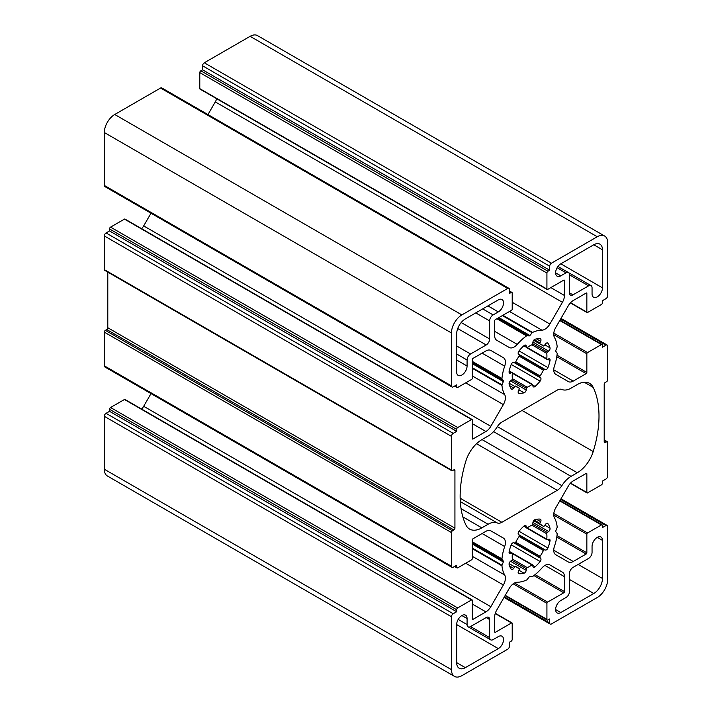 <?xml version="1.0" encoding="UTF-8"?>
<svg xmlns="http://www.w3.org/2000/svg" width="712" height="712" viewBox="0 0 712 712"><rect width="100%" height="100%" fill="white"/><g stroke="black" fill="none" stroke-linecap="round" stroke-linejoin="round"><path stroke-width="1.07" d="M526.435 388.343A0.979 0.57 -60 0 1 527.218 387.239A24.546 14.169 120 0 0 531.926 384.516A0.979 0.57 -60 0 1 532.701 384.72L532.932 386.1A2.456 1.415 120 0 0 533.413 386.883A2.456 1.415 120 0 0 535.095 386.438A29.948 17.293 120 0 0 540.114 381.134A2.456 1.415 120 0 0 540.675 377.921L539.918 377.111A0.979 0.57 -60 0 1 540.061 375.927A24.546 14.169 120 0 0 543.398 370.16A0.979 0.57 -60 0 1 544.342 369.439L545.428 369.688A2.456 1.415 120 0 0 547.928 367.597A29.948 17.293 120 0 0 550.011 360.592A2.456 1.415 120 0 0 549.566 358.919A2.456 1.415 120 0 0 548.641 358.892L547.332 359.382A0.979 0.57 -60 0 1 546.763 358.812A24.546 14.169 120 0 0 546.763 353.375A0.979 0.57 -60 0 1 547.332 352.146L548.641 351.132A2.456 1.415 120 0 0 550.011 347.839A29.948 17.293 120 0 0 547.928 343.237A2.456 1.415 120 0 0 547.653 342.979A2.456 1.415 120 0 0 545.428 344.038L544.342 345.543A0.979 0.57 -60 0 1 543.398 345.916A24.546 14.169 120 0 0 541.841 344.759A24.546 14.169 120 0 0 540.061 343.994A0.979 0.57 -60 0 1 539.918 342.988L540.675 341.297A2.456 1.415 120 0 0 540.479 338.841A2.456 1.415 120 0 0 540.114 338.725A29.948 17.293 120 0 0 535.095 339.224A2.456 1.415 120 0 0 532.932 342.063L532.701 343.7A0.979 0.57 -60 0 1 531.926 344.804A24.546 14.169 120 0 0 527.218 347.518A0.979 0.57 -60 0 1 526.435 347.314L526.204 345.943A2.456 1.415 120 0 0 525.723 345.151A2.456 1.415 120 0 0 524.041 345.605A29.948 17.293 120 0 0 519.021 350.909A2.456 1.415 120 0 0 518.461 354.113L519.226 354.932A0.979 0.57 -60 0 1 519.075 356.116A24.546 14.169 120 0 0 515.746 361.883A0.979 0.57 -60 0 1 514.794 362.604L513.708 362.355A2.456 1.415 120 0 0 511.207 364.437A29.948 17.293 120 0 0 509.124 371.442A2.456 1.415 120 0 0 509.578 373.124A2.456 1.415 120 0 0 510.504 373.15L511.803 372.661A0.979 0.57 -60 0 1 512.373 373.23A24.546 14.169 120 0 0 512.373 378.668A0.979 0.57 -60 0 1 511.803 379.897L510.504 380.911A2.456 1.415 120 0 0 509.124 384.204A29.948 17.293 120 0 0 511.207 388.797A2.456 1.415 120 0 0 511.483 389.063A2.456 1.415 120 0 0 513.708 388.004L514.794 386.5A0.979 0.57 -60 0 1 515.746 386.118A24.546 14.169 120 0 0 517.295 387.275A24.546 14.169 120 0 0 519.075 388.04A0.979 0.57 -60 0 1 519.226 389.055L518.461 390.746A2.456 1.415 120 0 0 518.656 393.202A2.456 1.415 120 0 0 519.021 393.309A29.948 17.293 120 0 0 524.041 392.81A2.456 1.415 120 0 0 526.204 389.98L526.435 388.343L511.803 379.897M547.128 289.508L199.992 89.089A0.979 0.57 -60 0 1 199.787 88.635L199.787 72.606A1.468 0.854 -60 0 1 200.829 70.799L202.564 69.803L202.564 65.789A2.456 1.415 -60 0 1 204.3 62.781L250.126 36.33A14.73 8.5 -60 0 1 257.486 35.6L604.622 236.019A14.73 8.5 -60 0 1 607.674 242.765L607.674 295.676A2.456 1.415 -60 0 1 605.939 298.675L602.468 300.687L602.468 302.689A1.468 0.854 -60 0 1 601.426 304.487L587.542 312.506A0.979 0.57 -60 0 1 586.848 312.105L586.848 293.469A0.979 0.57 120 0 0 586.154 293.068L573.222 300.535A9.817 5.669 120 0 0 568.318 305.715L555.769 327.44A9.817 5.669 120 0 0 554.461 337.426A39.276 22.677 -60 0 1 557.176 346.619A0.979 0.57 -60 0 1 557.087 347.162L555.805 350.473A0.979 0.57 120 0 0 555.805 351.274L557.087 353.099A0.979 0.57 -60 0 1 557.176 353.535A39.276 22.677 -60 0 1 554.461 365.879A9.817 5.669 120 0 0 555.769 374.343L568.318 381.588A9.817 5.669 120 0 0 573.222 381.098L586.154 373.64A0.979 0.57 120 0 0 586.848 372.429L586.848 353.793A0.979 0.57 -60 0 1 587.542 352.591L601.426 344.572A1.468 0.854 -60 0 1 602.165 344.501A1.468 0.854 -60 0 1 602.468 345.178L602.468 347.18L605.939 345.178A2.456 1.415 -60 0 1 607.167 345.053A2.456 1.415 -60 0 1 607.674 346.174L607.674 379.852A1.468 0.854 -60 0 1 606.633 381.65L605.245 382.451A1.468 0.854 120 0 0 604.203 384.257L604.203 441.983A1.468 0.854 120 0 0 604.506 442.65A1.468 0.854 120 0 0 605.245 442.579L606.633 441.778A1.468 0.854 -60 0 1 607.372 441.707A1.468 0.854 -60 0 1 607.674 442.383L607.674 476.052A2.456 1.415 -60 0 1 605.939 479.06L602.468 481.063L602.468 483.065A1.468 0.854 -60 0 1 601.426 484.872L587.542 492.891A0.979 0.57 -60 0 1 586.848 492.49L586.848 473.845A0.979 0.57 120 0 0 586.154 473.444L573.222 480.912A9.817 5.669 120 0 0 568.318 486.091L555.769 507.816A9.817 5.669 120 0 0 554.461 517.802A39.276 22.677 -60 0 1 557.176 527.005A0.979 0.57 -60 0 1 557.087 527.539L555.805 530.849A0.979 0.57 120 0 0 555.805 531.65L557.087 533.484A0.979 0.57 -60 0 1 557.176 533.92A39.276 22.677 -60 0 1 554.461 546.255A9.817 5.669 120 0 0 555.769 554.728L568.318 561.964A9.817 5.669 120 0 0 573.222 561.483L586.154 554.016A0.979 0.57 120 0 0 586.848 552.815L586.848 534.178A0.979 0.57 -60 0 1 587.542 532.968L601.426 524.958A1.468 0.854 -60 0 1 602.165 524.878A1.468 0.854 -60 0 1 602.468 525.554L602.468 527.556L605.939 525.554A2.456 1.415 -60 0 1 607.167 525.438A2.456 1.415 -60 0 1 607.674 526.56L607.674 579.47A14.73 8.5 -60 0 1 597.261 597.51L551.435 623.961A2.456 1.415 -60 0 1 550.216 624.086A2.456 1.415 -60 0 1 549.7 622.964L549.7 618.951L547.964 619.956A1.468 0.854 -60 0 1 547.234 620.027A1.468 0.854 -60 0 1 546.923 619.351L546.923 603.322A0.979 0.57 -60 0 1 547.617 602.121L563.762 592.793A0.979 0.57 120 0 0 564.456 591.592L564.456 576.667A9.817 5.669 120 0 0 562.427 572.172L549.878 564.928A9.817 5.669 120 0 0 541.894 568.025A39.276 22.677 -60 0 1 532.567 576.551A0.979 0.57 -60 0 1 532.14 576.693L529.915 576.498A0.979 0.57 120 0 0 529.221 576.898L526.996 579.666A0.979 0.57 -60 0 1 526.577 580.004A39.276 22.677 -60 0 1 517.25 582.247A9.817 5.669 120 0 0 509.258 588.379L496.718 610.104A9.817 5.669 120 0 0 494.68 616.948L494.68 631.882A0.979 0.57 120 0 0 495.374 632.283L511.519 622.964A0.979 0.57 -60 0 1 512.213 623.365L512.213 639.394A1.468 0.854 -60 0 1 511.172 641.201L509.436 642.197L509.436 646.211A2.456 1.415 -60 0 1 507.701 649.219L461.874 675.67A14.73 8.5 -60 0 1 454.514 676.4A14.73 8.5 -60 0 1 451.461 669.654L451.461 616.743A2.456 1.415 -60 0 1 453.197 613.744L456.668 611.733L456.668 609.73A1.468 0.854 -60 0 1 457.709 607.932L471.593 599.913A0.979 0.57 -60 0 1 472.287 600.314L472.287 618.951A0.979 0.57 120 0 0 472.982 619.351L485.913 611.884A9.817 5.669 120 0 0 490.826 606.704L503.366 584.979A9.817 5.669 120 0 0 504.683 574.993A39.276 22.677 -60 0 1 501.96 565.8A0.979 0.57 -60 0 1 502.049 565.257L503.331 561.946A0.979 0.57 120 0 0 503.331 561.145L502.049 559.321A0.979 0.57 -60 0 1 501.96 558.884A39.276 22.677 -60 0 1 504.683 546.54A9.817 5.669 120 0 0 503.366 538.076L490.826 530.832A9.817 5.669 120 0 0 485.913 531.321L472.982 538.779A0.979 0.57 120 0 0 472.287 539.981L472.287 558.626A0.979 0.57 -60 0 1 471.593 559.828L457.709 567.847A1.468 0.854 -60 0 1 456.979 567.918A1.468 0.854 -60 0 1 456.668 567.241L456.668 565.239L453.197 567.241A2.456 1.415 -60 0 1 451.969 567.366A2.456 1.415 -60 0 1 451.461 566.245L451.461 532.567A1.468 0.854 -60 0 1 452.503 530.769L453.891 529.968A1.468 0.854 120 0 0 454.932 528.162L454.932 470.436A1.468 0.854 120 0 0 454.63 469.769A1.468 0.854 120 0 0 453.891 469.84L452.503 470.641A1.468 0.854 -60 0 1 451.764 470.712A1.468 0.854 -60 0 1 451.461 470.036L451.461 436.367A2.456 1.415 -60 0 1 453.197 433.359L456.668 431.356L456.668 429.354A1.468 0.854 -60 0 1 457.709 427.547L471.593 419.528A0.979 0.57 -60 0 1 472.287 419.929L472.287 438.574A0.979 0.57 120 0 0 472.982 438.975L485.913 431.508A9.817 5.669 120 0 0 490.826 426.328L503.366 404.603A9.817 5.669 120 0 0 504.683 394.617A39.276 22.677 -60 0 1 501.96 385.415A0.979 0.57 -60 0 1 502.049 384.88L503.331 381.57A0.979 0.57 120 0 0 503.331 380.769L502.049 378.935A0.979 0.57 -60 0 1 501.96 378.499A39.276 22.677 -60 0 1 504.683 366.164A9.817 5.669 120 0 0 503.366 357.691L490.826 350.455A9.817 5.669 120 0 0 485.913 350.936L472.982 358.403A0.979 0.57 120 0 0 472.287 359.605L472.287 378.241A0.979 0.57 -60 0 1 471.593 379.452L457.709 387.462A1.468 0.854 -60 0 1 456.979 387.533A1.468 0.854 -60 0 1 456.668 386.865L456.668 384.863L453.197 386.865A2.456 1.415 -60 0 1 451.969 386.981A2.456 1.415 -60 0 1 451.461 385.86L451.461 332.949A14.73 8.5 -60 0 1 461.874 314.909L507.701 288.458A2.456 1.415 -60 0 1 508.929 288.333A2.456 1.415 -60 0 1 509.436 289.455L509.436 293.469L511.172 292.463A1.468 0.854 -60 0 1 511.91 292.392A1.468 0.854 -60 0 1 512.213 293.068L512.213 309.097A0.979 0.57 -60 0 1 511.519 310.298L495.374 319.626A0.979 0.57 120 0 0 494.68 320.827L494.68 335.752A9.817 5.669 120 0 0 496.718 340.247L509.258 347.492A9.817 5.669 120 0 0 517.25 344.394A39.276 22.677 -60 0 1 526.577 335.868A0.979 0.57 -60 0 1 526.996 335.726L529.221 335.922A0.979 0.57 120 0 0 529.915 335.521L532.14 332.753A0.979 0.57 -60 0 1 532.567 332.406A39.276 22.677 -60 0 1 541.894 330.163A9.817 5.669 120 0 0 549.878 324.04L562.427 302.315A9.817 5.669 120 0 0 564.456 295.471L564.456 280.537A0.979 0.57 120 0 0 563.762 280.136L547.617 289.455A0.979 0.57 -60 0 1 546.923 289.054L546.923 273.025A1.468 0.854 -60 0 1 547.964 271.219L549.7 270.222L549.7 266.208A2.456 1.415 -60 0 1 551.435 263.2L597.261 236.749A14.73 8.5 -60 0 1 604.622 236.019M465.942 525.011A24.546 14.169 120 0 0 469.573 529.069A24.546 14.169 120 0 0 481.846 527.859L488.094 524.246A19.633 11.339 -60 0 1 497.279 522.955A9.817 5.669 120 0 0 501.871 522.305L557.274 490.319A9.817 5.669 120 0 0 561.866 485.664A19.633 11.339 -60 0 1 571.051 476.355L577.29 472.75A24.546 14.169 120 0 0 593.203 451.542A98.185 56.684 120 0 0 593.203 387.408A24.546 14.169 120 0 0 589.563 383.35A24.546 14.169 120 0 0 577.29 384.56L571.051 388.173A19.633 11.339 -60 0 1 561.866 389.464A9.817 5.669 120 0 0 557.274 390.114L501.871 422.1A9.817 5.669 120 0 0 497.279 426.755A19.633 11.339 -60 0 1 488.094 436.064L481.846 439.669A24.546 14.169 120 0 0 465.942 460.878A98.185 56.684 120 0 0 465.942 525.011M493.122 314.909L498.329 311.909A7.36 4.254 120 0 0 503.135 305.412A7.36 4.254 120 0 0 502.004 299.512A7.36 4.254 120 0 0 498.329 299.877L465.345 318.923A12.273 7.084 120 0 0 456.668 333.955L456.668 372.029A7.36 4.254 120 0 0 458.199 375.402A7.36 4.254 120 0 0 463.868 373.426A7.36 4.254 120 0 0 467.081 366.021L467.081 360.005A4.913 2.83 -60 0 1 470.552 353.998L486.18 344.973A4.913 2.83 120 0 0 489.651 338.965L489.651 320.925A4.913 2.83 -60 0 1 493.122 314.909L482.709 308.901M602.468 287.853L602.468 249.778A12.273 7.084 120 0 0 599.922 244.154A12.273 7.084 120 0 0 593.79 244.768L560.816 263.805A7.36 4.254 120 0 0 556.001 270.293A7.36 4.254 120 0 0 557.131 276.194A7.36 4.254 120 0 0 560.816 275.829L566.022 272.821A4.913 2.83 -60 0 1 568.47 272.58A4.913 2.83 -60 0 1 569.493 274.832L569.493 292.863A4.913 2.83 120 0 0 570.508 295.115A4.913 2.83 120 0 0 572.964 294.866L588.584 285.85A4.913 2.83 -60 0 1 591.04 285.61A4.913 2.83 -60 0 1 592.055 287.853L592.055 293.869A7.36 4.254 120 0 0 593.577 297.242A7.36 4.254 120 0 0 599.255 295.266A7.36 4.254 120 0 0 602.468 287.853L560.816 263.805M569.493 591.494L569.493 573.454A4.913 2.83 -60 0 1 572.964 567.446L588.584 558.422A4.913 2.83 120 0 0 592.055 552.414L592.055 546.398A7.36 4.254 -60 0 1 595.268 538.993A7.36 4.254 -60 0 1 600.946 537.017A7.36 4.254 -60 0 1 602.468 540.39L602.468 578.464A12.273 7.084 -60 0 1 593.79 593.497L560.816 612.543A7.36 4.254 -60 0 1 557.131 612.907A7.36 4.254 -60 0 1 556.001 607.007A7.36 4.254 -60 0 1 560.816 600.51L566.022 597.51A4.913 2.83 120 0 0 569.493 591.494M489.651 637.587L489.651 619.556A4.913 2.83 120 0 0 488.628 617.304A4.913 2.83 120 0 0 486.18 617.544L470.552 626.569A4.913 2.83 -60 0 1 468.104 626.809A4.913 2.83 -60 0 1 467.081 624.566L467.081 618.55A7.36 4.254 120 0 0 465.559 615.177A7.36 4.254 120 0 0 459.881 617.153A7.36 4.254 120 0 0 456.668 624.566L456.668 662.641A12.273 7.084 120 0 0 459.213 668.265A12.273 7.084 120 0 0 465.345 667.651L498.329 648.614A7.36 4.254 120 0 0 503.135 642.126A7.36 4.254 120 0 0 502.004 636.225A7.36 4.254 120 0 0 498.329 636.59L493.122 639.598A4.913 2.83 -60 0 1 490.666 639.839A4.913 2.83 -60 0 1 489.651 637.587L470.552 626.569M519.226 535.308L518.461 534.498A2.456 1.415 -60 0 1 519.021 531.286A29.948 17.293 -60 0 1 524.041 525.981A2.456 1.415 -60 0 1 525.723 525.527A2.456 1.415 -60 0 1 526.204 526.319L526.435 527.699A0.979 0.57 120 0 0 527.218 527.904A24.546 14.169 -60 0 1 531.926 525.18A0.979 0.57 120 0 0 532.701 524.077L532.932 522.439A2.456 1.415 -60 0 1 535.095 519.609A29.948 17.293 -60 0 1 540.114 519.11A2.456 1.415 -60 0 1 540.479 519.217A2.456 1.415 -60 0 1 540.675 521.673L539.918 523.365A0.979 0.57 120 0 0 540.061 524.379A24.546 14.169 -60 0 1 541.841 525.144A24.546 14.169 -60 0 1 543.398 526.302A0.979 0.57 120 0 0 544.342 525.919L545.428 524.415A2.456 1.415 -60 0 1 547.653 523.356A2.456 1.415 -60 0 1 547.928 523.614A29.948 17.293 -60 0 1 550.011 528.215A2.456 1.415 -60 0 1 548.641 531.508L547.332 532.523A0.979 0.57 120 0 0 546.763 533.751A24.546 14.169 -60 0 1 546.763 539.189A0.979 0.57 120 0 0 547.332 539.758L548.641 539.269A2.456 1.415 -60 0 1 549.566 539.296A2.456 1.415 -60 0 1 550.011 540.978A29.948 17.293 -60 0 1 547.928 547.982A2.456 1.415 -60 0 1 545.428 550.064L544.342 549.815A0.979 0.57 120 0 0 543.398 550.536A24.546 14.169 -60 0 1 540.061 556.303A0.979 0.57 120 0 0 539.918 557.487L540.675 558.306A2.456 1.415 -60 0 1 540.114 561.51A29.948 17.293 -60 0 1 535.095 566.814A2.456 1.415 -60 0 1 533.413 567.268A2.456 1.415 -60 0 1 532.932 566.476L532.701 565.106A0.979 0.57 120 0 0 531.926 564.901A24.546 14.169 -60 0 1 527.218 567.615A0.979 0.57 120 0 0 526.435 568.719L526.204 570.356A2.456 1.415 -60 0 1 524.041 573.196A29.948 17.293 -60 0 1 519.021 573.694A2.456 1.415 -60 0 1 518.656 573.578A2.456 1.415 -60 0 1 518.461 571.122L519.226 569.431A0.979 0.57 120 0 0 519.075 568.425A24.546 14.169 -60 0 1 517.295 567.66A24.546 14.169 -60 0 1 515.746 566.503A0.979 0.57 120 0 0 514.794 566.877L513.708 568.381A2.456 1.415 -60 0 1 511.483 569.44A2.456 1.415 -60 0 1 511.207 569.182A29.948 17.293 -60 0 1 509.124 564.58A2.456 1.415 -60 0 1 510.504 561.287L511.803 560.273A0.979 0.57 120 0 0 512.373 559.045A24.546 14.169 -60 0 1 512.373 553.607A0.979 0.57 120 0 0 511.803 553.037L510.504 553.527A2.456 1.415 -60 0 1 509.578 553.5A2.456 1.415 -60 0 1 509.124 551.827A29.948 17.293 -60 0 1 511.207 544.822A2.456 1.415 -60 0 1 513.708 542.731L514.794 542.98A0.979 0.57 120 0 0 515.746 542.259A24.546 14.169 -60 0 1 519.075 536.492A0.979 0.57 120 0 0 519.226 535.308L544.342 549.815M454.514 676.4L107.379 475.981A14.73 8.5 -60 0 1 104.326 469.235L104.326 416.324A2.456 1.415 -60 0 1 106.061 413.325L109.532 411.313L109.532 409.311A1.468 0.854 -60 0 1 110.574 407.513L124.458 399.494A0.979 0.57 -60 0 1 124.947 399.441L472.092 599.86M141.652 409.089A9.817 5.669 120 0 0 143.682 406.285L151.006 393.603M451.969 567.366L104.833 366.947A2.456 1.415 -60 0 1 104.326 365.826L104.326 332.148A1.468 0.854 -60 0 1 105.367 330.35L106.755 329.549A1.468 0.854 120 0 0 107.797 327.743L107.797 272.118M451.764 470.712L104.628 270.293A1.468 0.854 -60 0 1 104.326 269.617L104.326 235.948A2.456 1.415 -60 0 1 106.061 232.94L109.532 230.937L109.532 228.935A1.468 0.854 -60 0 1 110.574 227.128L124.458 219.109A0.979 0.57 -60 0 1 124.947 219.065L472.092 419.484M141.652 228.712A9.817 5.669 120 0 0 143.682 225.909L151.006 213.226M451.969 386.981L104.833 186.562A2.456 1.415 -60 0 1 104.326 185.44L104.326 132.53A14.73 8.5 -60 0 1 114.739 114.49L160.565 88.039A2.456 1.415 -60 0 1 161.784 87.914L508.929 288.333M207.966 114.579L215.282 101.896A9.817 5.669 120 0 0 216.697 98.728M549.7 270.222L202.564 69.803M503.366 357.691L490.791 350.438L503.366 357.691M456.668 431.356L109.532 230.937M503.366 538.076L490.791 530.814L503.366 538.076M456.668 611.733L109.532 411.313M562.427 572.172L549.851 564.91L562.427 572.172M527.218 387.239L512.373 378.668M551.435 263.2L204.3 62.781M597.261 236.749L250.126 36.33M535.095 386.438L532.763 385.085M549.7 266.208L202.564 65.789M540.675 377.921L513.708 362.355M540.114 381.134L511.207 364.437M539.918 377.111L514.794 362.604M531.926 384.516L512.373 373.23M526.204 389.98L510.504 380.911M524.041 392.81L518.879 389.829M489.651 619.556L486.18 617.544M526.204 526.319L524.797 525.509M526.435 527.699L523.818 526.186M540.675 521.673L536.537 519.288M539.918 523.365L534.24 520.089M539.927 524.299L533.68 520.686L539.99 524.343M543.398 526.302L540.061 524.379M547.928 523.614L547.288 523.249M550.011 528.215L544.84 525.233M548.641 531.508L532.932 522.439M547.332 532.523L532.701 524.077M546.763 533.751L531.926 525.18M546.763 539.189L527.218 527.904M550.011 540.978L547.679 539.634M547.928 547.982L519.021 531.286M545.428 550.064L518.461 534.498M543.398 550.536L519.075 536.492M540.061 556.303L515.746 542.259M539.918 557.487L514.794 542.98M540.675 558.306L513.708 542.731M540.114 561.51L511.207 544.822M535.095 566.814L532.763 565.47M531.926 564.901L512.373 553.607M527.218 567.615L512.373 559.045M526.435 568.719L511.803 560.273M526.204 570.356L510.504 561.287M524.041 573.196L518.879 570.205M519.021 573.694L518.381 573.32M519.075 568.425L515.746 566.503M515.613 566.423L519.146 568.452M514.794 566.877L509.116 563.601M513.708 568.381L509.578 565.995M511.803 553.037L509.187 551.524M510.504 553.527L509.098 552.717M481.846 527.859L462.844 516.885M488.094 524.246L461.038 508.635M497.279 522.955L460.299 501.604M501.871 522.305L460.166 498.231M557.274 490.319L476.524 443.701M561.866 485.664L482.024 439.571M571.051 476.355L493.558 431.614M577.29 472.75L497.368 426.604M593.203 451.542L522.038 410.45M593.203 387.408L584.232 382.228M489.651 320.925L475.758 312.906M489.651 338.965L461.198 322.536M467.081 624.566L458.199 619.431M467.081 618.55L461.874 615.542M465.345 667.651L456.668 662.641M498.329 648.614L456.668 624.566M602.468 249.778L593.79 244.768M602.468 540.39L597.261 537.382M602.468 578.464L578.171 564.438M593.79 593.497L569.493 579.47M560.816 612.543L555.609 609.534M498.329 311.909L487.916 305.893M467.081 366.021L456.668 360.005M467.081 360.005L456.668 353.998M470.552 353.998L456.668 345.979M486.18 344.973L457.727 328.552M560.816 275.829L555.609 272.821M566.022 272.821L557.131 267.694M572.964 294.866L569.493 292.863M588.584 285.85L569.493 274.832M547.964 271.219L200.829 70.799M546.923 273.025L199.787 72.606M546.923 289.054L199.787 88.635M564.456 280.537L563.762 280.136M564.456 295.471L550.83 287.603M562.427 302.315L215.282 101.896M549.878 324.04L512.213 302.288M541.894 330.163L509.498 311.464M532.567 332.406L502.894 315.283M532.14 332.753L502.387 315.576M529.915 335.521L498.872 317.605M529.221 335.922L498.178 318.006M526.996 335.726L497.243 318.549M526.577 335.868L496.905 318.736M517.25 344.394L494.68 331.365M511.172 292.463L509.436 291.466M507.701 288.458L160.565 88.039M461.874 314.909L114.739 114.49M451.461 332.949L104.326 132.53M451.461 385.86L104.326 185.44M456.668 386.865L454.932 385.86M504.683 366.164L482.113 353.134M501.96 378.499L472.287 361.376M502.049 378.935L472.287 361.758M503.331 380.769L472.287 362.844M503.331 381.57L472.287 363.645M502.049 384.88L472.287 367.695M501.96 385.415L472.287 368.291M504.683 394.617L472.287 375.918M503.366 404.603L465.701 382.851M490.826 426.328L143.682 225.909M485.913 431.508L472.287 423.64M472.982 438.975L472.287 438.574M471.593 419.528L124.458 219.109M457.709 427.547L110.574 227.128M456.668 429.354L109.532 228.935M453.197 433.359L106.061 232.94M451.461 436.367L104.326 235.948M451.461 470.036L104.326 269.617M454.932 470.436L453.891 469.84M454.932 528.162L107.797 327.743M453.891 529.968L106.755 329.549M452.503 530.769L105.367 330.35M451.461 532.567L104.326 332.148M451.461 566.245L104.326 365.826M456.668 567.241L454.932 566.245M504.683 546.54L482.113 533.511M501.96 558.884L472.287 541.752M502.049 559.321L472.287 542.135M503.331 561.145L472.287 543.22M503.331 561.946L472.287 544.021M502.049 565.257L472.287 548.08M501.96 565.8L472.287 548.667M504.683 574.993L472.287 556.294M503.366 584.979L465.701 563.228M490.826 606.704L143.682 406.285M485.913 611.884L472.287 604.025M472.982 619.351L472.287 618.951M471.593 599.913L124.458 399.494M457.709 607.932L110.574 407.513M456.668 609.73L109.532 409.311M453.197 613.744L106.061 413.325M451.461 616.743L104.326 416.324M451.461 669.654L104.326 469.235M511.519 622.964L495.223 613.548M495.374 632.283L494.68 631.882M564.456 576.667L544.974 565.417M564.456 591.592L535.086 574.637M563.762 592.793L533.911 575.563M547.617 602.121L514.518 583.003M546.923 603.322L513.192 583.84M546.923 619.351L505.262 595.303M549.7 622.964L504.399 596.798M605.939 525.554L560.629 499.397M601.426 524.958L559.766 500.901M587.542 532.968L553.803 513.494M586.848 534.178L553.749 515.061M586.848 552.815L556.998 535.584M586.154 554.016L556.784 537.062M573.222 561.483L553.74 550.234M586.848 473.845L586.154 473.444M586.848 492.49L570.543 483.074M606.633 441.778L604.203 440.381M605.245 442.579L604.203 441.983M605.939 345.178L560.629 319.02M601.426 344.572L559.766 320.525M587.542 352.591L553.803 333.118M586.848 353.793L553.749 334.685M586.848 372.429L556.998 355.199M586.154 373.64L556.784 356.685M573.222 381.098L553.74 369.848M586.848 293.469L586.154 293.068M586.848 312.105L570.543 302.698M519.021 393.309L518.381 392.944M519.075 388.04L515.746 386.118M515.613 386.046L519.146 388.076M514.794 386.5L509.116 383.216M513.708 388.004L509.578 385.61M511.803 372.661L509.187 371.148M510.504 373.15L509.098 372.332M526.204 345.943L524.797 345.133M526.435 347.314L523.818 345.81M540.675 341.297L536.537 338.903M539.918 342.988L534.24 339.704M539.927 343.923L533.68 340.309M543.398 345.916L540.061 343.994M547.928 343.237L547.288 342.873M550.011 347.839L544.84 344.857M548.641 351.132L532.932 342.063M547.332 352.146L532.701 343.7M546.763 353.375L531.926 344.804M546.763 358.812L527.218 347.518M550.011 360.592L547.679 359.248M547.928 367.597L519.021 350.909M545.428 369.688L518.461 354.122M544.342 369.439L519.226 354.932M543.398 370.16L519.075 356.116M540.061 375.927L515.746 361.883M509.231 370.97L532.505 384.409M468.104 626.809L490.666 639.839M546.967 539.749L526.631 528.01M533.671 520.694L543.452 526.346M509.231 551.346L532.505 564.785M557.923 266.484L568.47 272.58M568.505 272.598L591.04 285.61M509.436 290.968L511.91 292.392M454.505 386.109L456.979 387.533M454.505 566.485L456.979 567.918M495.303 613.272L512.008 622.911M505.048 595.677L547.234 620.027M504.034 597.421L550.216 624.086M560.994 498.774L607.167 525.438M559.979 500.527L602.165 524.878M570.348 483.288L587.053 492.935M604.203 439.882L607.372 441.707M560.994 318.397L607.167 345.053M559.979 320.151L602.165 344.501M570.348 302.912L587.053 312.559M546.967 359.373L526.631 347.634M543.452 345.97L539.99 343.967"/></g></svg>
